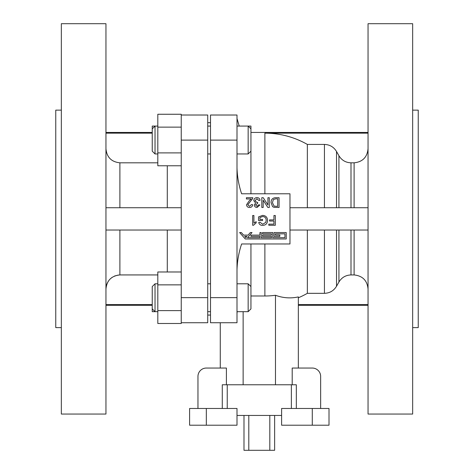 <?xml version="1.0" encoding="UTF-8"?>
<svg xmlns="http://www.w3.org/2000/svg" width="474" height="474" viewBox="0 0 474 474"><rect width="100%" height="100%" fill="white"/><g stroke="black" fill="none" stroke-linecap="round" stroke-linejoin="round"><path stroke-width="0.71" d="M250.942 243.968L250.942 308.894L248.151 311.679L248.151 283.796L237 283.796M250.942 151.165L248.151 153.955L248.151 126.072L250.942 126.072L250.942 193.783M152.237 151.165L152.237 126.072L155.028 126.072L155.028 153.955L152.237 151.165M152.237 308.894L152.237 286.586L155.028 283.796L155.028 311.679L152.237 311.679L152.237 308.894L155.028 311.679L157.812 311.679M274.63 415.449L274.63 450.3L243.986 450.3L243.986 415.449M281.609 415.449L237 415.449M291.368 408.475L291.368 384.775M227.242 408.475L227.242 384.775M105.951 207.725L180.564 207.725M61.342 327.617L55.766 327.617L55.766 110.134L61.342 110.134M61.342 414.051L61.342 23.7L105.951 23.7L105.951 414.051L61.342 414.051M296.321 408.475L296.321 384.775L275.477 384.775L275.477 295.266A78.992 55.855 90 0 0 298.342 296.914L298.342 368.049M412.658 327.617L418.234 327.617L418.234 110.134L412.658 110.134M412.658 414.051L412.658 23.7L368.049 23.7L368.049 414.051L412.658 414.051M181.234 310.618L157.812 310.618L157.812 323.499L181.234 323.499L181.234 114.258L157.812 114.258L157.812 127.133L181.234 127.133M157.812 274.938L119.892 274.938C111.39 275.821 106.745 280.543 105.951 289.099L106.004 287.854M105.951 148.658C106.727 157.196 111.372 161.912 119.892 162.819L157.812 162.819M237 269.907C237.261 261.038 238.801 252.387 241.627 243.968L289.975 243.968L289.975 193.783L241.627 193.783C238.801 185.364 237.261 176.719 237 167.843M250.942 295.995L264.883 295.995A77.12 77.12 0 0 0 275.477 295.266M298.342 297.791A85.711 85.711 0 0 0 307.353 293.329L307.353 230.032M307.353 207.725L307.353 144.428A85.711 85.711 0 0 0 264.883 133.164L368.049 133.164M237 115.016L237 140.108L210.509 140.108L210.509 115.016L237 115.016M237 297.642L237 322.741L210.509 322.741L210.509 297.642L237 297.642L237 140.108M307.353 293.329L324.441 293.329L324.441 230.032M324.441 207.725L324.441 144.428L307.353 144.428M336.516 230.032L336.516 286.272L338.928 282.03L338.928 230.032M338.928 207.725L338.928 155.727L336.516 151.479L336.516 207.725M351.003 230.032L351.003 274.938L354.108 274.938L354.108 230.032M354.108 207.725L354.108 162.819L351.003 162.819L351.003 207.725M289.975 230.032L368.049 230.032M289.975 207.725L368.049 207.725M222.288 408.475L222.288 384.775L226.406 384.775L226.406 368.049L206.332 368.049A8.366 8.366 0 0 0 197.966 376.409L197.966 408.475M275.477 384.775L243.138 384.775L243.138 311.679M237.124 311.679L237 313.711M220.268 368.049L220.268 322.741M243.138 384.775L226.406 384.775M292.203 384.775L292.203 368.049L312.283 368.049A8.366 8.366 0 0 1 320.649 376.409L320.649 408.475M189.6 408.475L206.332 408.475L206.332 425.208L189.6 425.208L189.6 408.475M206.332 425.208L237 425.208L237 408.475L206.332 408.475M329.009 408.475L329.009 425.208L312.283 425.208L312.283 408.475L329.009 408.475M312.283 408.475L281.609 408.475L281.609 425.208L312.283 425.208M210.509 297.642L210.509 140.108M351.003 274.938C345.712 275.133 341.689 277.497 338.928 282.03M336.516 286.272C333.743 290.793 329.72 293.145 324.441 293.329M298.342 304.586L368.049 304.586M368.049 289.099C367.273 280.561 362.628 275.838 354.108 274.938M338.928 155.727C341.689 160.259 345.718 162.623 351.003 162.819M354.108 162.819C362.61 161.93 367.255 157.214 368.049 148.658M324.441 144.428C329.726 144.611 333.749 146.964 336.516 151.479M248.08 235.122L243.589 235.122L241.343 232.556L239.637 232.556L245.248 238.967L286.237 238.967L286.237 232.556L274.049 232.556L274.049 236.402L279.82 236.402L279.82 235.122L275.335 235.122L275.335 233.836L284.951 233.836L284.951 237.681L272.769 237.681L272.769 232.556L262.507 232.556L262.507 233.836L271.483 233.836L271.483 235.122L262.507 235.122L262.507 236.402L271.483 236.402L271.483 237.681L261.221 237.681L261.221 232.556L259.942 232.556L259.942 235.122L250.965 235.122L250.965 236.402L259.942 236.402L259.942 237.681L247.535 237.681L252.026 232.556L250.319 232.556L248.08 235.122M245.834 237.681L246.954 236.402L244.708 236.402L245.834 237.681M273.936 215.516L275.311 215.516L275.311 225.274L268.805 225.274L268.805 224.149L273.936 224.149L273.936 221.02L269.558 221.02L269.558 219.895L273.936 219.895L273.936 215.516M259.924 219.397L262.549 219.397L262.549 220.523L258.543 220.523L258.543 216.908L262.578 215.392C265.713 215.569 267.366 217.222 267.555 220.351C267.425 223.515 265.801 225.197 262.685 225.399C260.611 225.434 259.284 224.475 258.703 222.525L259.965 222.211L262.709 224.273L265.813 222.347L266.175 220.398C266.181 218.022 265.019 216.731 262.691 216.517L259.924 217.548L259.924 219.397M252.666 225.274L252.666 215.516L253.916 215.516L253.916 223.124L256.167 221.684L256.167 222.839L253.472 225.274L252.666 225.274M275.566 197.717L279.062 197.717L279.062 207.476L274.002 207.334L272.586 206.634L271.057 202.647C271.045 199.524 272.55 197.883 275.566 197.717M277.687 198.843L275.678 198.843L273.374 199.53L272.432 202.671L274.096 206.149L277.687 206.35L277.687 198.843M267.928 197.717L269.303 197.717L269.303 207.476L267.851 207.476L263.177 200.194L263.177 207.476L261.796 207.476L261.796 197.717L263.254 197.717L267.928 204.999L267.928 197.717M257.009 197.593C258.763 197.694 259.776 198.606 260.048 200.342L258.798 200.466L256.967 198.719L255.042 200.662L256.872 202.475L257.684 202.345L257.554 203.47L255.545 204.952L257.026 206.35L258.668 204.845L259.924 204.969L257.068 207.476C255.433 207.405 254.508 206.581 254.289 204.993L255.622 203.056L253.791 200.65C253.993 198.73 255.065 197.711 257.009 197.593M251.184 198.967L246.409 198.967L246.409 197.717L252.79 197.717L252.66 198.582L247.784 204.768L249.567 206.35L251.416 204.596L252.666 204.721C252.417 206.528 251.374 207.446 249.537 207.476C247.736 207.434 246.735 206.534 246.533 204.78L249.241 200.775L251.184 198.967M181.234 297.642L207.725 297.642L207.725 140.108L181.234 140.108M181.234 115.016L207.725 115.016L207.725 140.108M207.725 297.642L207.725 322.741L181.234 322.741M105.951 304.586L152.237 304.586M106.223 286.326L106.828 284.175M106.994 283.736L108.262 281.301M110.004 279.127L112.107 277.355M114.536 276.028L118.376 275.021M105.951 133.164L152.237 133.164M105.951 230.032L181.234 230.032M157.812 310.618L157.812 284.862L181.234 284.862M157.812 284.862L157.812 271.981L181.234 271.981M181.234 152.889L157.812 152.889L157.812 165.77L181.234 165.77M157.812 152.889L157.812 127.133M248.803 450.3L248.803 415.449M269.813 450.3L269.813 415.449M167.292 271.981L167.292 230.032M119.892 230.032L119.892 274.938M167.292 207.725L167.292 165.77M119.892 162.819L119.892 207.725M264.883 295.995L264.883 243.968M264.883 193.783L264.883 133.164M248.151 153.955L237 153.955M210.509 153.955L207.725 153.955M157.812 153.955L155.028 153.955M248.151 311.679L237 311.679M210.509 311.679L207.725 311.679M207.725 315.068L210.509 315.068M368.049 132.442L250.942 132.442M298.342 305.309L368.049 305.309M207.725 122.683L210.509 122.683M105.951 305.309L152.237 305.309M105.951 132.442L152.237 132.442M157.812 283.796L155.028 283.796M210.509 283.796L207.725 283.796M157.812 126.072L155.028 126.072L152.237 128.863M210.509 126.072L207.725 126.072M250.942 128.863L248.151 126.072L237 126.072M239.234 126.072L237 118.5M250.942 286.586L248.151 283.796"/></g></svg>
